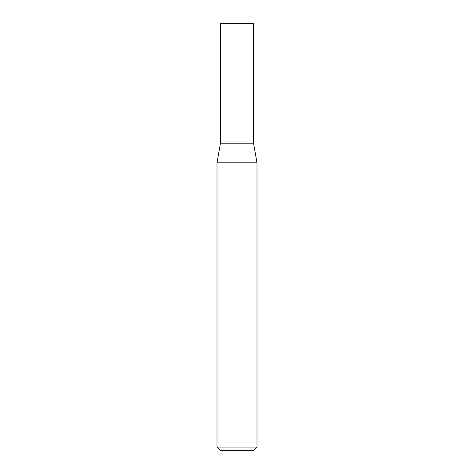 <?xml version="1.0" encoding="UTF-8"?>
<svg xmlns="http://www.w3.org/2000/svg" width="474" height="474" viewBox="0 0 474 474"><rect width="100%" height="100%" fill="white"/><g stroke="black" fill="none" stroke-linecap="round" stroke-linejoin="round"><path stroke-width="0.71" d="M220.357 143.788L253.643 143.788L253.643 23.7L220.357 23.7L220.357 143.788L217.003 162.813L256.997 162.813L253.643 143.788M256.997 447.101L253.797 450.3L220.203 450.3L217.003 447.101L256.997 447.101L256.997 162.813M217.003 447.101L217.003 162.813"/></g></svg>
